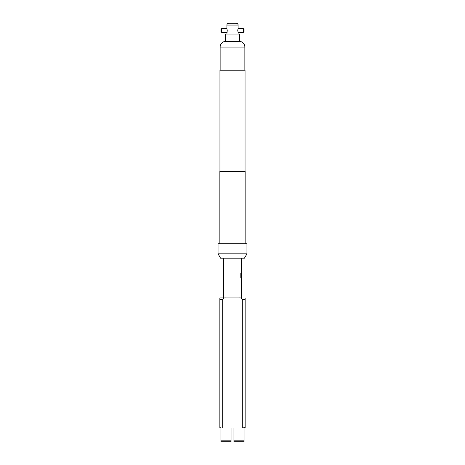 <?xml version="1.0" encoding="UTF-8"?>
<svg xmlns="http://www.w3.org/2000/svg" width="465" height="465" viewBox="0 0 465 465"><rect width="100%" height="100%" fill="white"/><g stroke="black" fill="none" stroke-linecap="round" stroke-linejoin="round"><path stroke-width="0.7" d="M241.533 285.475L241.533 297.914L219.852 297.914L219.852 298.559M241.37 291.317L241.37 292.38M241.463 279.854L241.515 280.837M241.515 284.411L241.463 285.394M241.533 258.162L241.533 277.39L241.178 277.32L241.178 273.112L240.818 273.112L240.818 277.576L241.155 278.57L241.533 278.57L241.504 285.475M241.463 277.39L241.463 278.57L241.155 278.57M241.44 273.809L241.44 276.902L241.515 273.809M241.37 270.601L241.37 271.659M241.37 263.69L241.37 264.754M220.933 29.022L221.66 28.598L221.66 32.393L220.933 31.975L220.933 29.022L221.66 28.598L226.908 28.598L227.234 30.481L226.897 34.09M223.467 258.162L223.467 297.914M241.37 286.678L241.37 287.742M241.434 272.868L241.37 276.902M241.37 265.957L241.37 267.02M239.731 34.09L225.269 34.09L225.269 41.321L239.731 41.321L239.731 34.09M238.103 25.058L226.897 25.058A1.808 1.808 0 0 1 228.704 23.25L236.296 23.25A1.808 1.808 0 0 1 238.103 25.058L238.103 28.598M225.92 41.321A5.783 5.783 0 0 0 220.143 47.105L220.143 70.232M239.08 41.321A5.783 5.783 0 0 1 244.857 47.105L244.857 70.232M244.451 258.162L220.55 258.162L218.044 253.82L246.956 253.82L244.451 258.162M246.956 253.82L246.956 243.701L218.044 243.701L218.044 253.82M245.148 243.701L245.148 171.422L219.852 171.422L219.852 243.701M245.043 171.422L245.043 70.232L219.957 70.232L219.957 171.422M226.897 25.058L226.897 28.598M243.34 32.393L243.34 28.598L244.067 29.022L244.067 31.975L243.34 32.393L238.103 32.393L238.103 34.09M238.103 32.393L237.766 30.481L238.092 28.598L243.34 28.598M237.906 29.254L237.766 30.481M219.852 299.361L219.852 427.55L221.084 428.015L222.694 428.015L222.694 299.361C223.299 298.239 224.304 297.757 225.717 297.914C224.304 297.757 223.293 298.239 222.694 299.361L219.852 299.361L219.852 297.914L241.533 297.914M245.148 298.222L245.148 299.361L242.306 299.361L242.306 428.015L245.148 427.55L245.148 299.361M221.084 428.015L219.852 427.55M242.306 299.361C241.701 298.239 240.696 297.757 239.283 297.914M245.148 427.55L245.148 341.281M222.694 428.015L242.306 428.015M233.947 440.843L233.947 441.75L244.067 441.75L244.067 440.843L233.947 440.843L233.947 428.015M231.053 428.015L231.053 440.843L220.933 440.843L220.933 427.974M220.933 440.843L220.933 441.75L231.053 441.75L231.053 440.843M244.067 427.974L244.067 440.843M241.108 277.32L240.818 273.112M241.44 284.342L241.509 280.906M244.857 47.105L220.143 47.105M226.897 32.393L221.66 32.393"/></g></svg>
